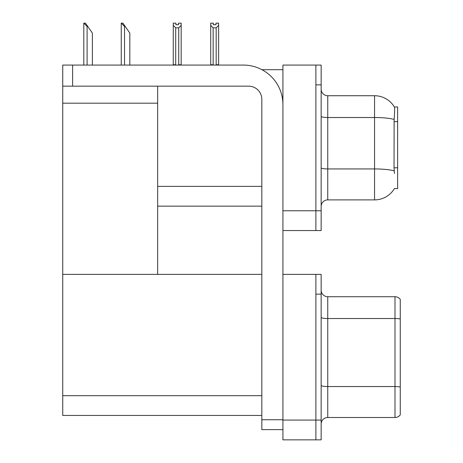 <?xml version="1.0" encoding="UTF-8"?>
<svg xmlns="http://www.w3.org/2000/svg" width="463" height="463" viewBox="0 0 463 463"><rect width="100%" height="100%" fill="white"/><g stroke="black" fill="none" stroke-linecap="round" stroke-linejoin="round"><path stroke-width="0.69" d="M261.908 69.693L282.922 69.693M261.826 186.375L157.669 186.375L157.669 86.17M315.882 274.385L315.882 439.85L321.154 439.85L321.154 274.385L282.922 274.385L282.922 65.075L315.882 65.075L315.882 230.545L282.922 230.545L282.922 210.769L315.882 210.769L315.882 230.545L321.154 230.545L321.154 210.769L315.882 210.769L315.882 84.856L321.154 84.856L321.154 210.769M157.669 206.151L261.826 206.151M394.459 173.521L394.036 167.791L394.129 119.408C394.696 112.237 394.789 108.111 394.389 107.022L397.624 106.936L397.624 188.684L394.459 188.487A23.075 23.075 0 0 1 374.555 199.889A23.075 23.075 0 0 0 394.343 188.684M62.736 103.18L157.669 103.18L157.669 274.385L62.736 274.385L62.736 65.075L72.627 65.075L72.627 86.17L248.643 86.17A13.184 13.184 0 0 1 261.826 99.36L261.826 419.744L282.922 419.744M282.922 230.545L282.922 439.85L315.882 439.85L315.882 294.161L321.154 294.161M261.826 415.456L62.736 415.456L62.736 274.385L261.826 274.385M321.154 206.481A6.592 6.592 0 0 1 327.746 199.889L374.555 199.889L374.555 95.731L327.746 95.731A6.592 6.592 0 0 1 321.154 89.139A6.592 6.592 0 0 0 327.746 95.731L327.746 199.889M394.389 107.022A23.075 23.075 0 0 0 374.555 95.731A23.075 23.075 0 0 1 394.389 107.022M315.882 65.075L321.154 65.075L321.154 84.856M321.154 424.096A6.592 6.592 0 0 1 327.746 417.504L394.991 417.504L394.991 296.731L327.746 296.731A6.592 6.592 0 0 1 321.154 290.139A6.592 6.592 0 0 0 327.746 296.731L327.746 417.504M400.264 299.37A6.592 6.592 0 0 0 394.991 296.731A6.592 6.592 0 0 1 400.264 299.37L400.264 414.865A6.592 6.592 0 0 1 394.991 417.504M400.264 319.435L400.264 318.978L400.264 319.435M216.499 65.075L216.175 64.745L216.175 27.855L213.148 27.855L210.706 25.343L210.706 23.15L213.345 23.15L213.345 24.713L215.978 24.713L213.345 24.713M215.978 24.713L215.978 23.15L218.617 23.15L218.617 25.343L216.175 27.855M216.175 64.745L218.617 64.745L218.617 65.075L218.617 25.343M213.148 27.855L213.148 64.745L212.824 65.075M213.148 64.745L210.706 64.745L210.706 65.075L210.706 25.343M178.533 24.713L175.899 24.713L178.533 24.713L178.533 23.15L181.172 23.15L181.172 25.343L178.73 27.855L175.703 27.855L175.703 64.745L173.26 64.745L173.26 65.075M175.703 27.855L173.26 25.343L173.26 23.15L175.899 23.15L175.899 24.713M175.703 64.745L175.379 65.075M173.26 25.343L173.26 64.745M181.172 25.343L181.172 64.745L178.73 64.745L178.73 27.855M179.054 65.075L178.73 64.745M181.172 64.745L181.172 65.075M121.555 23.15L122.892 23.15L125.201 26.449L124.541 26.449L121.248 23.15L121.248 65.075M129.819 65.075L129.819 33.041L125.201 26.449M84.11 23.15L85.447 23.15L87.756 26.449L87.102 26.449L83.803 23.15L83.803 65.075M92.374 65.075L92.374 33.041L87.756 26.449M282.922 429.629L261.826 429.629L261.826 419.744M282.922 104.632A39.552 39.552 0 0 0 243.364 65.075L72.627 65.075M72.627 86.17L62.736 86.17M397.624 121.647L394.036 121.647M397.624 167.791L394.036 167.791M282.922 420.074L321.154 420.074M62.736 395.68L261.826 395.68M394.129 119.408A23.075 4.005 180 0 0 374.555 117.521L327.746 117.521A6.592 1.146 0 0 1 321.154 116.375M394.198 170.847A23.075 4.005 180 0 0 374.555 168.943L327.746 168.943A6.592 1.146 0 0 1 321.154 167.797M400.264 318.978A6.592 1.146 180 0 0 394.991 318.521L327.746 318.521A6.592 1.146 0 0 1 321.154 317.375M400.264 387.01A6.592 1.146 180 0 0 394.991 386.553L327.746 386.553A6.592 1.146 0 0 1 321.154 385.407M124.541 65.075L124.541 26.449M87.102 65.075L87.102 26.449"/></g></svg>
